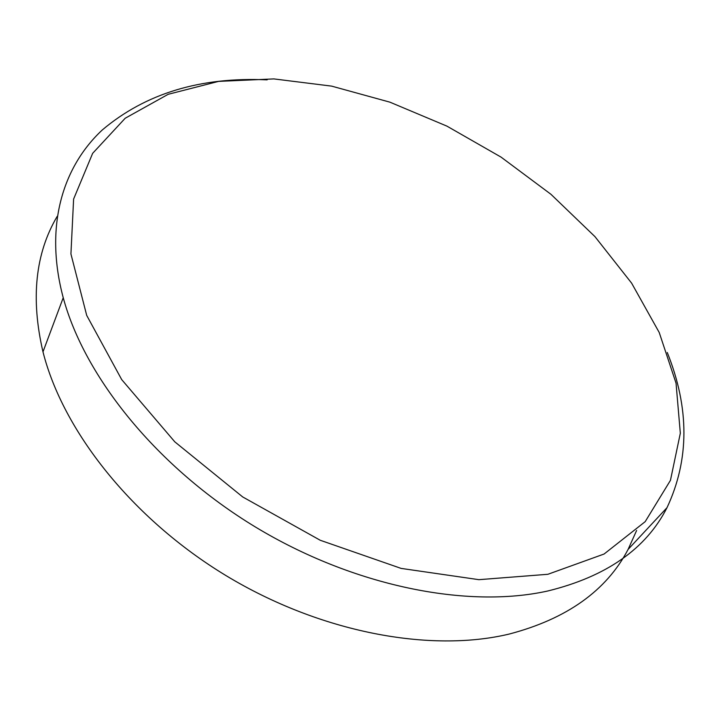 <?xml version="1.0" encoding="UTF-8"?>
<svg xmlns="http://www.w3.org/2000/svg" width="720" height="720" viewBox="0 0 720 720"><rect width="100%" height="100%" fill="white"/><g stroke="black" fill="none" stroke-linecap="round" stroke-linejoin="round"><path stroke-width="1.08" d="M57.186 216.378C35.307 253.413 30.573 298.566 42.984 351.846C62.82 430.578 131.778 518.517 226.062 575.64C320.391 632.673 430.29 652.977 509.265 634.041C566.829 618.894 606.429 590.688 628.083 549.432L636.615 530.496M273.897 78.912L218.637 81.378L168.174 94.302L125.199 118.242L92.646 153.342L73.611 199.062L70.929 253.953L86.706 315.396L121.698 379.602L174.789 441.828L242.703 496.944L320.274 540.279L401.157 568.413L478.89 579.672L547.884 574.29L604.089 554.022L645.192 521.649L670.446 480.348L680.328 433.251L676.044 383.175L659.223 332.496L631.611 283.131L594.972 236.646L550.944 194.292L501.093 157.14L446.913 126.126L389.916 102.168L331.659 86.13L273.897 78.912M667.269 352.503C689.553 408.06 689.463 459.774 667.017 507.654C646.11 548.811 606.375 576.585 547.812 590.985C467.397 608.868 353.799 586.485 255.465 527.031C157.194 467.496 84.681 377.244 63.234 297.72C44.28 226.8 62.343 167.166 102.33 129.924C145.53 93.438 200.466 76.752 267.147 79.866M63.234 297.72L42.984 351.846M667.017 507.654L628.083 549.432"/></g></svg>
